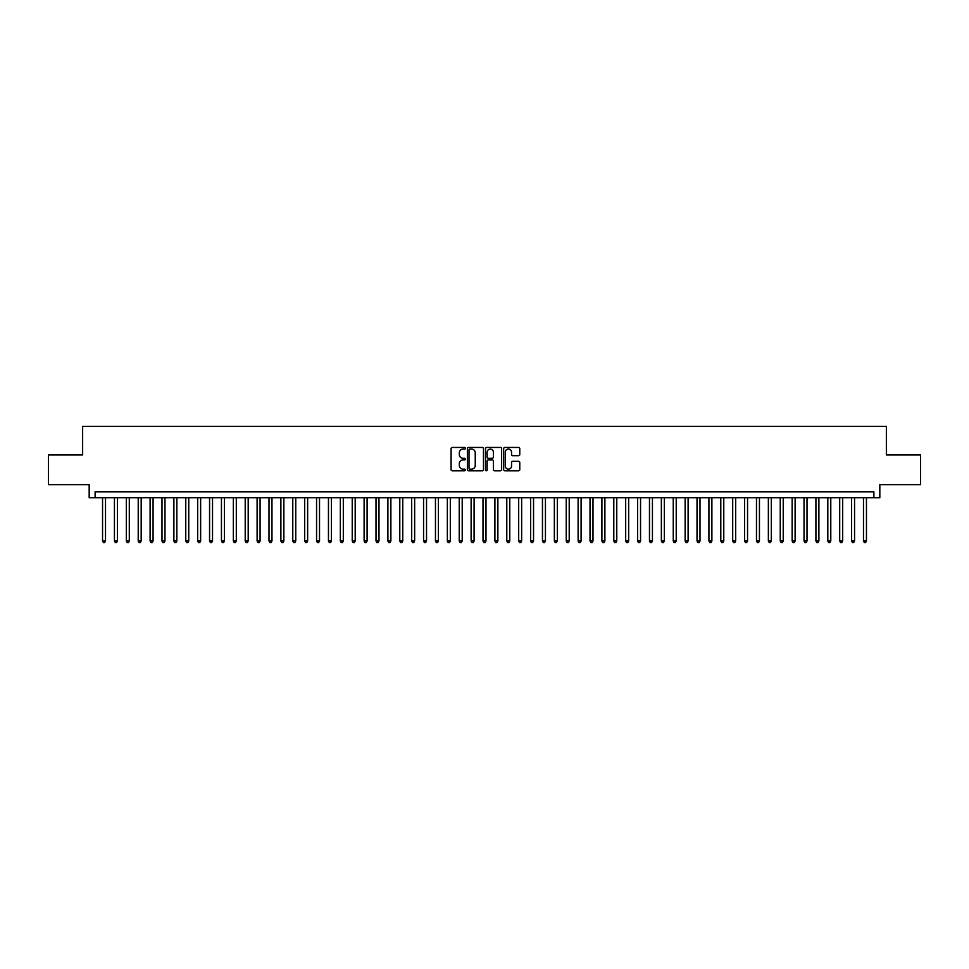 <?xml version="1.0" encoding="UTF-8"?>
<svg xmlns="http://www.w3.org/2000/svg" width="969" height="969" viewBox="0 0 969 969"><rect width="100%" height="100%" fill="white"/><g stroke="black" fill="none" stroke-linecap="round" stroke-linejoin="round"><path stroke-width="1.45" d="M465.471 448.259A0.812 0.812 0 0 0 464.66 447.448L452.257 447.448A1.163 1.163 0 0 0 451.094 448.611L451.094 469.614A1.163 1.163 0 0 0 452.257 470.789L464.66 470.789A0.812 0.812 0 0 0 465.471 469.965A0.812 0.812 0 0 0 464.66 469.153L463.061 469.153A3.731 3.731 0 0 1 459.318 465.423L459.318 463.666A3.731 3.731 0 0 1 463.061 459.936L464.66 459.936A0.812 0.812 0 0 0 465.471 459.112A0.812 0.812 0 0 0 464.66 458.301L463.061 458.301A3.731 3.731 0 0 1 459.318 454.57L459.318 452.814A3.731 3.731 0 0 1 463.061 449.083L464.66 449.083A0.812 0.812 0 0 0 465.471 448.259M518.609 455.672A1.163 1.163 0 0 0 519.772 454.509L519.772 448.611A1.163 1.163 0 0 0 518.609 447.448L504.837 447.448A1.163 1.163 0 0 0 503.674 448.611L503.674 469.614A1.163 1.163 0 0 0 504.837 470.789L518.609 470.789A1.163 1.163 0 0 0 519.772 469.614L519.772 462.504A1.163 1.163 0 0 0 518.609 461.329L512.71 461.329A1.163 1.163 0 0 0 511.547 462.504L511.547 466.028A3.125 3.125 0 0 1 508.422 469.153A3.125 3.125 0 0 1 505.297 466.028L505.297 452.196A3.125 3.125 0 0 1 508.422 449.083A3.125 3.125 0 0 1 511.547 452.196L511.547 454.509A1.163 1.163 0 0 0 512.71 455.672L518.609 455.672M873.881 497.751L879.828 497.751L879.828 484.682L920.55 484.682L920.55 454.958L886.369 454.958L886.369 426.421L82.631 426.421L82.631 454.958L48.45 454.958L48.45 484.682L89.172 484.682L89.172 497.751L873.881 497.751L873.881 491.816L95.119 491.816L95.119 497.751M483.483 448.611A1.163 1.163 0 0 0 482.308 447.448L468.536 447.448A1.163 1.163 0 0 0 467.373 448.611L467.373 469.614A1.163 1.163 0 0 0 468.536 470.789L482.308 470.789A1.163 1.163 0 0 0 483.483 469.614L483.483 448.611M486.692 447.448L500.464 447.448A1.163 1.163 0 0 1 501.627 448.611L501.627 469.614A1.163 1.163 0 0 1 500.464 470.789L494.565 470.789A1.163 1.163 0 0 1 493.403 469.614L493.403 461.099A1.163 1.163 0 0 0 492.228 459.936L488.328 459.936A1.163 1.163 0 0 0 487.153 461.099L487.153 469.965A0.812 0.812 0 0 1 486.341 470.789A0.812 0.812 0 0 1 485.517 469.965L485.517 448.611A1.163 1.163 0 0 1 486.692 447.448M469.82 449.083A0.812 0.812 0 0 0 469.008 449.895L469.008 468.33A0.812 0.812 0 0 0 469.82 469.153L471.515 469.153A3.731 3.731 0 0 0 475.246 465.423L475.246 452.814A3.731 3.731 0 0 0 471.515 449.083L469.82 449.083M493.403 452.257A3.125 3.125 0 0 0 490.278 449.144A3.125 3.125 0 0 0 487.153 452.257L487.153 457.126A1.163 1.163 0 0 0 488.328 458.301L492.228 458.301A1.163 1.163 0 0 0 493.403 457.126L493.403 452.257M102.544 497.751L102.544 541.029L105.524 541.029L105.524 497.751M105.524 541.029L104.628 542.579L103.441 542.579L102.544 541.029M114.439 497.751L114.439 541.029L117.406 541.029L117.406 497.751M117.406 541.029L116.522 542.579L115.323 542.579L114.439 541.029M126.321 497.751L126.321 541.029L129.301 541.029L129.301 497.751M129.301 541.029L128.405 542.579L127.218 542.579L126.321 541.029M138.216 497.751L138.216 541.029L141.183 541.029L141.183 497.751M141.183 541.029L140.299 542.579L139.112 542.579L138.216 541.029M150.11 497.751L150.11 541.029L153.078 541.029L153.078 497.751M153.078 541.029L152.181 542.579L150.994 542.579L150.11 541.029M161.993 497.751L161.993 541.029L164.972 541.029L164.972 497.751M164.972 541.029L164.076 542.579L162.889 542.579L161.993 541.029M173.887 497.751L173.887 541.029L176.855 541.029L176.855 497.751M176.855 541.029L175.97 542.579L174.771 542.579L173.887 541.029M185.769 497.751L185.769 541.029L188.749 541.029L188.749 497.751M188.749 541.029L187.853 542.579L186.666 542.579L185.769 541.029M197.664 497.751L197.664 541.029L200.631 541.029L200.631 497.751M200.631 541.029L199.747 542.579L198.56 542.579L197.664 541.029M209.558 497.751L209.558 541.029L212.526 541.029L212.526 497.751M212.526 541.029L211.63 542.579L210.443 542.579L209.558 541.029M221.441 497.751L221.441 541.029L224.42 541.029L224.42 497.751M224.42 541.029L223.524 542.579L222.337 542.579L221.441 541.029M233.335 497.751L233.335 541.029L236.303 541.029L236.303 497.751M236.303 541.029L235.419 542.579L234.219 542.579L233.335 541.029M245.218 497.751L245.218 541.029L248.197 541.029L248.197 497.751M248.197 541.029L247.301 542.579L246.114 542.579L245.218 541.029M257.112 497.751L257.112 541.029L260.08 541.029L260.08 497.751M260.08 541.029L259.195 542.579L258.008 542.579L257.112 541.029M269.007 497.751L269.007 541.029L271.974 541.029L271.974 497.751M271.974 541.029L271.078 542.579L269.891 542.579L269.007 541.029M280.889 497.751L280.889 541.029L283.869 541.029L283.869 497.751M283.869 541.029L282.972 542.579L281.785 542.579L280.889 541.029M292.783 497.751L292.783 541.029L295.751 541.029L295.751 497.751M295.751 541.029L294.867 542.579L293.668 542.579L292.783 541.029M304.666 497.751L304.666 541.029L307.645 541.029L307.645 497.751M307.645 541.029L306.749 542.579L305.562 542.579L304.666 541.029M316.56 497.751L316.56 541.029L319.528 541.029L319.528 497.751M319.528 541.029L318.644 542.579L317.457 542.579L316.56 541.029M328.455 497.751L328.455 541.029L331.422 541.029L331.422 497.751M331.422 541.029L330.526 542.579L329.339 542.579L328.455 541.029M340.337 497.751L340.337 541.029L343.317 541.029L343.317 497.751M343.317 541.029L342.42 542.579L341.233 542.579L340.337 541.029M352.231 497.751L352.231 541.029L355.199 541.029L355.199 497.751M355.199 541.029L354.315 542.579L353.116 542.579L352.231 541.029M364.114 497.751L364.114 541.029L367.094 541.029L367.094 497.751M367.094 541.029L366.197 542.579L365.01 542.579L364.114 541.029M376.008 497.751L376.008 541.029L378.976 541.029L378.976 497.751M378.976 541.029L378.092 542.579L376.905 542.579L376.008 541.029M387.903 497.751L387.903 541.029L390.87 541.029L390.87 497.751M390.87 541.029L389.974 542.579L388.787 542.579L387.903 541.029M399.785 497.751L399.785 541.029L402.765 541.029L402.765 497.751M402.765 541.029L401.869 542.579L400.681 542.579L399.785 541.029M411.68 497.751L411.68 541.029L414.647 541.029L414.647 497.751M414.647 541.029L413.763 542.579L412.564 542.579L411.68 541.029M423.562 497.751L423.562 541.029L426.542 541.029L426.542 497.751M426.542 541.029L425.645 542.579L424.458 542.579L423.562 541.029M435.456 497.751L435.456 541.029L438.424 541.029L438.424 497.751M438.424 541.029L437.54 542.579L436.353 542.579L435.456 541.029M447.351 497.751L447.351 541.029L450.319 541.029L450.319 497.751M450.319 541.029L449.422 542.579L448.235 542.579L447.351 541.029M459.233 497.751L459.233 541.029L462.213 541.029L462.213 497.751M462.213 541.029L461.317 542.579L460.13 542.579L459.233 541.029M471.128 497.751L471.128 541.029L474.095 541.029L474.095 497.751M474.095 541.029L473.199 542.579L472.012 542.579L471.128 541.029M483.01 497.751L483.01 541.029L485.99 541.029L485.99 497.751M485.99 541.029L485.094 542.579L483.906 542.579L483.01 541.029M494.905 497.751L494.905 541.029L497.872 541.029L497.872 497.751M497.872 541.029L496.988 542.579L495.801 542.579L494.905 541.029M506.787 497.751L506.787 541.029L509.767 541.029L509.767 497.751M509.767 541.029L508.87 542.579L507.683 542.579L506.787 541.029M518.681 497.751L518.681 541.029L521.649 541.029L521.649 497.751M521.649 541.029L520.765 542.579L519.578 542.579L518.681 541.029M530.576 497.751L530.576 541.029L533.544 541.029L533.544 497.751M533.544 541.029L532.647 542.579L531.46 542.579L530.576 541.029M542.458 497.751L542.458 541.029L545.438 541.029L545.438 497.751M545.438 541.029L544.542 542.579L543.355 542.579L542.458 541.029M554.353 497.751L554.353 541.029L557.32 541.029L557.32 497.751M557.32 541.029L556.436 542.579L555.237 542.579L554.353 541.029M566.235 497.751L566.235 541.029L569.215 541.029L569.215 497.751M569.215 541.029L568.318 542.579L567.131 542.579L566.235 541.029M578.13 497.751L578.13 541.029L581.097 541.029L581.097 497.751M581.097 541.029L580.213 542.579L579.026 542.579L578.13 541.029M590.024 497.751L590.024 541.029L592.992 541.029L592.992 497.751M592.992 541.029L592.095 542.579L590.908 542.579L590.024 541.029M601.906 497.751L601.906 541.029L604.886 541.029L604.886 497.751M604.886 541.029L603.99 542.579L602.803 542.579L601.906 541.029M613.801 497.751L613.801 541.029L616.768 541.029L616.768 497.751M616.768 541.029L615.884 542.579L614.685 542.579L613.801 541.029M625.683 497.751L625.683 541.029L628.663 541.029L628.663 497.751M628.663 541.029L627.767 542.579L626.58 542.579L625.683 541.029M637.578 497.751L637.578 541.029L640.545 541.029L640.545 497.751M640.545 541.029L639.661 542.579L638.474 542.579L637.578 541.029M649.472 497.751L649.472 541.029L652.44 541.029L652.44 497.751M652.44 541.029L651.543 542.579L650.356 542.579L649.472 541.029M661.355 497.751L661.355 541.029L664.334 541.029L664.334 497.751M664.334 541.029L663.438 542.579L662.251 542.579L661.355 541.029M673.249 497.751L673.249 541.029L676.217 541.029L676.217 497.751M676.217 541.029L675.332 542.579L674.133 542.579L673.249 541.029M685.131 497.751L685.131 541.029L688.111 541.029L688.111 497.751M688.111 541.029L687.215 542.579L686.028 542.579L685.131 541.029M697.026 497.751L697.026 541.029L699.993 541.029L699.993 497.751M699.993 541.029L699.109 542.579L697.922 542.579L697.026 541.029M708.92 497.751L708.92 541.029L711.888 541.029L711.888 497.751M711.888 541.029L710.992 542.579L709.805 542.579L708.92 541.029M720.803 497.751L720.803 541.029L723.782 541.029L723.782 497.751M723.782 541.029L722.886 542.579L721.699 542.579L720.803 541.029M732.697 497.751L732.697 541.029L735.665 541.029L735.665 497.751M735.665 541.029L734.781 542.579L733.581 542.579L732.697 541.029M744.58 497.751L744.58 541.029L747.559 541.029L747.559 497.751M747.559 541.029L746.663 542.579L745.476 542.579L744.58 541.029M756.474 497.751L756.474 541.029L759.442 541.029L759.442 497.751M759.442 541.029L758.557 542.579L757.37 542.579L756.474 541.029M768.369 497.751L768.369 541.029L771.336 541.029L771.336 497.751M771.336 541.029L770.44 542.579L769.253 542.579L768.369 541.029M780.251 497.751L780.251 541.029L783.231 541.029L783.231 497.751M783.231 541.029L782.334 542.579L781.147 542.579L780.251 541.029M792.145 497.751L792.145 541.029L795.113 541.029L795.113 497.751M795.113 541.029L794.229 542.579L793.03 542.579L792.145 541.029M804.028 497.751L804.028 541.029L807.007 541.029L807.007 497.751M807.007 541.029L806.111 542.579L804.924 542.579L804.028 541.029M815.922 497.751L815.922 541.029L818.89 541.029L818.89 497.751M818.89 541.029L818.006 542.579L816.819 542.579L815.922 541.029M827.817 497.751L827.817 541.029L830.784 541.029L830.784 497.751M830.784 541.029L829.888 542.579L828.701 542.579L827.817 541.029M839.699 497.751L839.699 541.029L842.679 541.029L842.679 497.751M842.679 541.029L841.782 542.579L840.595 542.579L839.699 541.029M851.594 497.751L851.594 541.029L854.561 541.029L854.561 497.751M854.561 541.029L853.677 542.579L852.478 542.579L851.594 541.029M863.476 497.751L863.476 541.029L866.456 541.029L866.456 497.751M866.456 541.029L865.559 542.579L864.372 542.579L863.476 541.029"/></g></svg>
